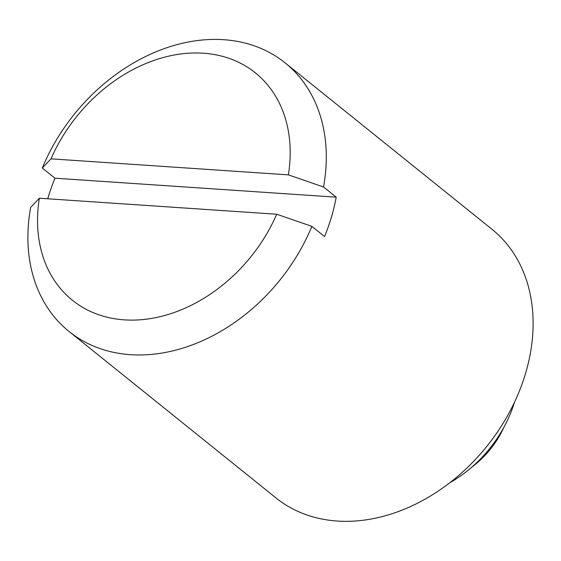 <?xml version="1.0" encoding="UTF-8"?>
<svg xmlns="http://www.w3.org/2000/svg" width="561" height="561" viewBox="0 0 561 561"><rect width="100%" height="100%" fill="white"/><g stroke="black" fill="none" stroke-linecap="round" stroke-linejoin="round"><path stroke-width="0.84" d="M336.2 197.17L323.543 186.988L288.375 174.864L51.016 158.847L42.313 168.012L54.971 178.195L336.2 197.17A172.36 132.073 -51.2 0 1 331.481 216.925A172.36 132.073 -51.2 0 1 324.538 236.539L311.881 226.356L276.713 214.232L39.354 198.215A145.93 111.821 -51.2 0 0 124.374 319.868A145.93 111.821 -51.2 0 0 276.713 214.232M311.881 226.356A172.36 132.073 -51.2 0 1 69.059 331.488A172.36 132.073 -51.2 0 1 30.652 207.381L39.354 198.215M288.375 174.864A145.93 111.821 -51.2 0 0 203.363 53.211A145.93 111.821 -51.2 0 0 51.016 158.847M449.649 482.839A112.039 85.847 -51.2 0 0 514.507 402.209M323.543 186.988A172.36 132.073 -51.2 0 0 285.135 62.881A172.36 132.073 -51.2 0 0 42.313 168.012M69.059 331.488L275.879 497.859A172.36 132.073 -51.2 0 0 525.643 373.121A172.36 132.073 -51.2 0 0 491.955 229.253L285.135 62.881M54.971 178.195A172.36 132.073 -51.2 0 0 47.741 198.783M471.724 467.215A103.42 103.42 0 0 0 503.981 427.117"/></g></svg>
